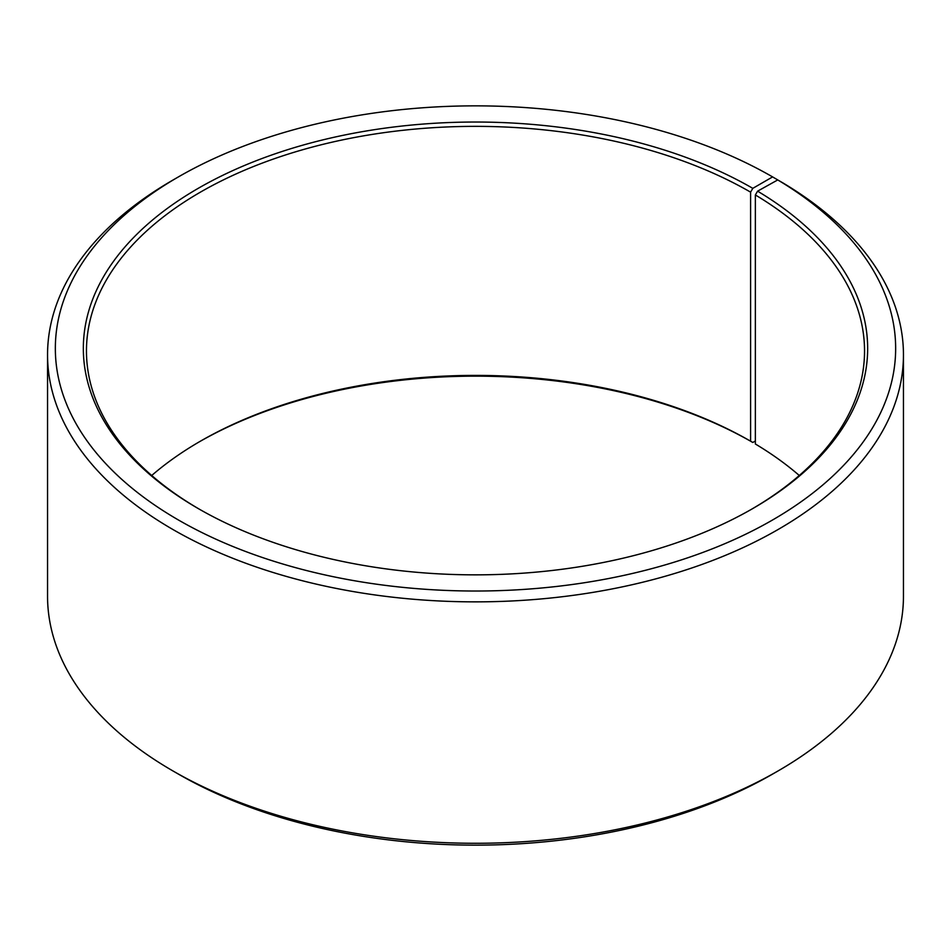 <?xml version="1.0" encoding="UTF-8"?>
<svg xmlns="http://www.w3.org/2000/svg" width="951" height="951" viewBox="0 0 951 951"><rect width="100%" height="100%" fill="white"/><g stroke="black" fill="none" stroke-linecap="round" stroke-linejoin="round"><path stroke-width="1.43" d="M799.292 475.5A389.042 224.614 -0 0 0 755.356 443.986L755.356 194.955A389.042 224.614 -0 0 1 864.542 350.978A389.042 224.614 -0 0 1 751.694 509.165M778.108 180.131L772.604 176.91L752.8 188.346A392.157 226.409 -0 0 0 198.2 188.346A392.157 226.409 -0 0 0 198.2 508.535A392.157 226.409 -0 0 0 752.8 508.535A392.157 226.409 -0 0 0 757.59 191.163L755.356 194.955M772.604 176.91A420.164 242.588 -0 0 0 178.396 176.91A420.164 242.588 -0 0 0 178.396 519.971A420.164 242.588 -0 0 0 770.001 521.457A420.164 242.588 -0 0 0 777.74 179.929L757.59 191.163M178.396 176.91L172.892 180.084A427.95 247.07 -0 0 0 47.55 354.794A427.95 247.07 -0 0 0 172.892 529.493A427.95 247.07 -0 0 0 639.274 583.058A427.95 247.07 -0 0 0 903.45 354.794A427.95 247.07 -0 0 0 783.339 183.163L777.74 179.929M47.55 354.794L47.55 596.206A427.95 247.07 -0 0 0 172.892 770.916L178.396 774.09A420.164 242.588 -0 0 0 178.396 774.09L178.396 774.09A420.164 242.588 -0 0 0 772.604 774.09L778.108 770.916A427.95 247.07 -0 0 0 903.45 596.206L903.45 354.794M752.8 188.346L750.601 192.15L750.601 441.193A389.042 224.614 -0 0 0 200.399 441.193A389.042 224.614 -0 0 0 151.708 475.5M750.601 441.193L752.8 442.465A392.157 226.409 -0 0 0 199.306 441.835M752.8 442.465L755.356 440.991M178.396 774.09L172.892 770.916A427.95 247.07 -0 0 0 778.108 770.916M750.601 192.15A389.042 224.614 -0 0 0 326.621 143.458A389.042 224.614 -0 0 0 86.458 350.978A389.042 224.614 -0 0 0 199.306 509.165"/></g></svg>
